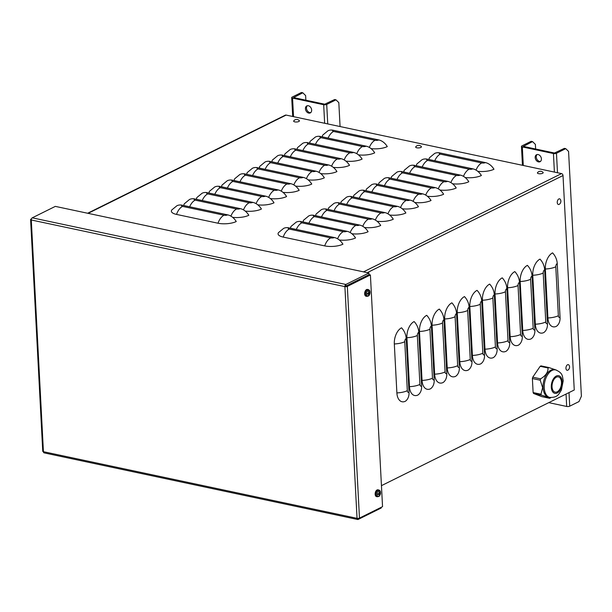 <?xml version="1.0" encoding="UTF-8"?>
<svg xmlns="http://www.w3.org/2000/svg" width="612" height="612" viewBox="0 0 612 612"><rect width="100%" height="100%" fill="white"/><g stroke="black" fill="none" stroke-linecap="round" stroke-linejoin="round"><path stroke-width="0.92" d="M552.575 252.871A13.036 9.631 63.6 0 1 557.234 263.543L560.057 317.391A13.036 9.631 -116.4 0 1 556.423 326.303A13.036 7.581 -78 0 1 547.916 317.965L545.346 269.012A13.036 7.581 -78 0 1 552.575 252.871M539.991 259.121A13.036 9.631 63.6 0 1 544.649 269.793L547.472 323.641A13.036 9.631 -116.4 0 1 543.838 332.546A13.036 7.581 -78 0 1 535.332 324.215L532.761 275.262A13.036 7.581 -78 0 1 539.991 259.121M527.399 265.363A13.036 9.631 63.6 0 1 532.065 276.035L534.888 329.883A13.036 9.631 -116.4 0 1 531.247 338.796A13.036 7.581 -78 0 1 522.74 330.457L520.177 281.505A13.036 7.581 -78 0 1 527.399 265.363M514.814 271.613A13.036 9.631 63.6 0 1 519.481 282.285L522.296 336.126A13.036 9.631 -116.4 0 1 518.662 345.038A13.036 7.581 -78 0 1 510.156 336.707L507.593 287.755A13.036 7.581 -78 0 1 514.814 271.613M502.23 277.856A13.036 9.631 63.6 0 1 506.889 288.527L509.712 342.376A13.036 9.631 -116.4 0 1 506.078 351.28A13.036 7.581 -78 0 1 497.571 342.95L495.009 293.997A13.036 7.581 -78 0 1 502.23 277.856M489.646 284.098A13.036 9.631 63.6 0 1 494.305 294.77L497.128 348.618A13.036 9.631 -116.4 0 1 493.494 357.53A13.036 7.581 -78 0 1 484.987 349.192L482.417 300.24A13.036 7.581 -78 0 1 489.646 284.098M477.054 290.348A13.036 9.631 63.6 0 1 481.721 301.02L484.543 354.868A13.036 9.631 -116.4 0 1 480.91 363.773A13.036 7.581 -78 0 1 472.395 355.442L469.832 306.49A13.036 7.581 -78 0 1 477.054 290.348M464.47 296.591A13.036 9.631 63.6 0 1 469.136 307.262L471.959 361.111A13.036 9.631 -116.4 0 1 468.318 370.023A13.036 7.581 -78 0 1 459.811 361.684L457.248 312.732A13.036 7.581 -78 0 1 464.47 296.591M451.886 302.833A13.036 9.631 63.6 0 1 456.544 313.505L459.367 367.353A13.036 9.631 -116.4 0 1 455.733 376.265A13.036 7.581 -78 0 1 447.227 367.927L444.664 318.974A13.036 7.581 -78 0 1 451.886 302.833M439.301 309.083A13.036 9.631 63.6 0 1 443.96 319.755L446.783 373.603A13.036 9.631 -116.4 0 1 443.149 382.508A13.036 7.581 -78 0 1 434.642 374.177L432.072 325.224A13.036 7.581 -78 0 1 439.301 309.083M426.717 315.325A13.036 9.631 63.6 0 1 431.376 325.997L434.199 379.845A13.036 9.631 -116.4 0 1 430.565 388.758A13.036 7.581 -78 0 1 422.051 380.419L419.488 331.467A13.036 7.581 -78 0 1 426.717 315.325M414.125 321.568A13.036 9.631 63.6 0 1 418.792 332.247L421.614 386.088A13.036 9.631 -116.4 0 1 417.973 395A13.036 7.581 -78 0 1 409.466 386.662L406.904 337.709A13.036 7.581 -78 0 1 414.125 321.568M401.541 327.818A13.036 9.631 63.6 0 1 406.2 338.49L409.023 392.338A13.036 9.631 -116.4 0 1 405.389 401.243A13.036 7.581 -78 0 1 396.882 392.912L394.319 343.959A13.036 7.581 -78 0 1 401.541 327.818M369.357 147.438A13.036 7.581 -78 0 1 375.079 140.263A2.609 0.887 -3 0 0 378.729 139.926A13.036 9.631 -116.4 0 1 387.281 146.582A13.036 4.437 177 0 1 371.063 148.617M87.638 213.251L285.284 115.178A2.173 1.607 -116.4 0 1 286.141 115.087L561.541 173.601A1.737 1.285 -116.4 0 1 563.017 175.529L574.255 389.989L381.444 485.66M342.934 244.196A13.036 4.437 177 0 1 324.697 245.894L283.211 237.081A13.036 4.437 177 0 1 278.491 232.629L283.593 228.406A13.036 9.631 63.6 0 1 288.749 227.84L334.382 237.54A13.036 9.631 -116.4 0 1 342.934 244.196M236.247 221.529A13.036 4.437 177 0 1 218.01 223.227L176.524 214.414A13.036 4.437 177 0 1 171.796 209.962L176.906 205.739A13.036 9.631 63.6 0 1 182.055 205.173L227.695 214.866A13.036 9.631 -116.4 0 1 236.247 221.529M337.602 238.802A13.036 7.581 -78 0 1 343.324 231.634A2.609 0.887 -3 0 0 346.973 231.29A13.036 9.631 -116.4 0 1 355.526 237.953A13.036 4.437 177 0 1 339.308 239.988M290.838 228.284A13.036 4.437 177 0 1 291.075 226.386L296.185 222.156A13.036 9.631 63.6 0 1 301.334 221.598L346.973 231.29M230.908 216.135A13.036 7.581 -78 0 1 236.63 208.967A2.609 0.887 -3 0 0 240.279 208.623A13.036 9.631 -116.4 0 1 248.832 215.279A13.036 4.437 177 0 1 232.614 217.321M184.151 205.617A13.036 4.437 177 0 1 184.388 203.72L189.49 199.489A13.036 9.631 63.6 0 1 194.647 198.931L240.279 208.623M350.186 232.56A13.036 7.581 -78 0 1 355.909 225.384A2.609 0.887 -3 0 0 359.558 225.048A13.036 9.631 -116.4 0 1 368.11 231.703A13.036 4.437 177 0 1 351.892 233.738M303.422 222.041A13.036 4.437 177 0 1 303.659 220.144L308.769 215.914A13.036 9.631 63.6 0 1 313.918 215.347L359.558 225.048M243.492 209.893A13.036 7.581 -78 0 1 249.214 202.717A2.609 0.887 -3 0 0 252.863 202.381A13.036 9.631 -116.4 0 1 261.416 209.036A13.036 4.437 177 0 1 245.198 211.071M196.735 199.374A13.036 4.437 177 0 1 196.972 197.469L202.075 193.247A13.036 9.631 63.6 0 1 207.231 192.681L252.863 202.381M362.771 226.318A13.036 7.581 -78 0 1 368.493 219.142A2.609 0.887 -3 0 0 372.142 218.798A13.036 9.631 -116.4 0 1 380.695 225.461A13.036 4.437 177 0 1 364.477 227.496M316.014 215.791A13.036 4.437 177 0 1 316.251 213.894L321.354 209.671A13.036 9.631 63.6 0 1 326.51 209.105L372.142 218.798M256.084 203.643A13.036 7.581 -78 0 1 261.806 196.475A2.609 0.887 -3 0 0 265.455 196.131A13.036 9.631 -116.4 0 1 274.008 202.794A13.036 4.437 177 0 1 257.79 204.829M209.319 193.124A13.036 4.437 177 0 1 209.556 191.227L214.667 187.004A13.036 9.631 63.6 0 1 219.815 186.438L265.455 196.131M375.355 220.068A13.036 7.581 -78 0 1 381.077 212.9A2.609 0.887 -3 0 0 384.726 212.555A13.036 9.631 -116.4 0 1 393.279 219.211A13.036 4.437 177 0 1 377.061 221.253M328.598 209.549A13.036 4.437 177 0 1 328.835 207.652L333.938 203.421A13.036 9.631 63.6 0 1 339.094 202.863L384.726 212.555M268.668 197.401A13.036 7.581 -78 0 1 274.39 190.225A2.609 0.887 -3 0 0 278.039 189.888A13.036 9.631 -116.4 0 1 286.592 196.544A13.036 4.437 177 0 1 270.374 198.579M221.904 186.882A13.036 4.437 177 0 1 222.141 184.985L227.251 180.754A13.036 9.631 63.6 0 1 232.399 180.196L278.039 189.888M387.947 213.825A13.036 7.581 -78 0 1 393.669 206.649A2.609 0.887 -3 0 0 397.31 206.313A13.036 9.631 -116.4 0 1 405.871 212.968A13.036 4.437 177 0 1 389.653 215.003M341.182 203.306A13.036 4.437 177 0 1 341.42 201.402L346.53 197.179A13.036 9.631 63.6 0 1 351.678 196.613L397.31 206.313M281.252 191.158A13.036 7.581 -78 0 1 286.974 183.983A2.609 0.887 -3 0 0 290.623 183.646A13.036 9.631 -116.4 0 1 299.176 190.301A13.036 4.437 177 0 1 282.958 192.336M234.495 180.639A13.036 4.437 177 0 1 234.733 178.735L239.835 174.512A13.036 9.631 63.6 0 1 244.991 173.946L290.623 183.646M400.531 207.575A13.036 7.581 -78 0 1 406.253 200.407A2.609 0.887 -3 0 0 409.902 200.063A13.036 9.631 -116.4 0 1 418.455 206.726A13.036 4.437 177 0 1 402.237 208.761M353.767 197.056A13.036 4.437 177 0 1 354.004 195.159L359.114 190.936A13.036 9.631 63.6 0 1 364.262 190.37L409.902 200.063M293.837 184.908A13.036 7.581 -78 0 1 299.559 177.74A2.609 0.887 -3 0 0 303.208 177.396A13.036 9.631 -116.4 0 1 311.76 184.059A13.036 4.437 177 0 1 295.542 186.094M247.08 174.389A13.036 4.437 177 0 1 247.317 172.492L252.419 168.262A13.036 9.631 63.6 0 1 257.575 167.703L303.208 177.396M413.115 201.333A13.036 7.581 -78 0 1 418.838 194.157A2.609 0.887 -3 0 0 422.487 193.82A13.036 9.631 -116.4 0 1 431.039 200.476A13.036 4.437 177 0 1 414.821 202.511M366.358 190.814A13.036 4.437 177 0 1 366.596 188.917L371.698 184.686A13.036 9.631 63.6 0 1 376.854 184.128L422.487 193.82M306.428 178.666A13.036 7.581 -78 0 1 312.151 171.49A2.609 0.887 -3 0 0 315.792 171.153A13.036 9.631 -116.4 0 1 324.352 177.809A13.036 4.437 177 0 1 308.134 179.844M259.664 168.147A13.036 4.437 177 0 1 259.901 166.25L265.011 162.019A13.036 9.631 63.6 0 1 270.16 161.453L315.792 171.153M425.7 195.09A13.036 7.581 -78 0 1 431.422 187.915A2.609 0.887 -3 0 0 435.071 187.578A13.036 9.631 -116.4 0 1 443.623 194.234A13.036 4.437 177 0 1 427.406 196.268M378.943 184.572A13.036 4.437 177 0 1 379.18 182.667L384.282 178.444A13.036 9.631 63.6 0 1 389.439 177.878L435.071 187.578M319.013 172.423A13.036 7.581 -78 0 1 324.735 165.248A2.609 0.887 -3 0 0 328.384 164.911A13.036 9.631 -116.4 0 1 336.937 171.567A13.036 4.437 177 0 1 320.719 173.601M272.248 161.905A13.036 4.437 177 0 1 272.485 160L277.596 155.777A13.036 9.631 63.6 0 1 282.744 155.211L328.384 164.911M438.284 188.84A13.036 7.581 -78 0 1 444.014 181.672A2.609 0.887 -3 0 0 447.655 181.328A13.036 9.631 -116.4 0 1 456.215 187.991A13.036 4.437 177 0 1 439.997 190.026M391.527 178.321A13.036 4.437 177 0 1 391.764 176.424L396.874 172.194A13.036 9.631 63.6 0 1 402.023 171.635L447.655 181.328M331.597 166.173A13.036 7.581 -78 0 1 337.319 159.005A2.609 0.887 -3 0 0 340.968 158.661A13.036 9.631 -116.4 0 1 349.521 165.324A13.036 4.437 177 0 1 333.303 167.359M284.84 155.655A13.036 4.437 177 0 1 285.077 153.757L290.18 149.527A13.036 9.631 63.6 0 1 295.336 148.968L340.968 158.661M450.876 182.598A13.036 7.581 -78 0 1 456.598 175.422A2.609 0.887 -3 0 0 460.247 175.086A13.036 9.631 -116.4 0 1 468.8 181.741A13.036 4.437 177 0 1 452.582 183.776M404.111 172.079A13.036 4.437 177 0 1 404.348 170.182L409.459 165.951A13.036 9.631 63.6 0 1 414.607 165.385L460.247 175.086M344.181 159.931A13.036 7.581 -78 0 1 349.903 152.755A2.609 0.887 -3 0 0 353.552 152.419A13.036 9.631 -116.4 0 1 362.105 159.074A13.036 4.437 177 0 1 345.887 161.109M297.424 149.412A13.036 4.437 177 0 1 297.662 147.507L302.764 143.285A13.036 9.631 63.6 0 1 307.92 142.718L353.552 152.419M463.46 176.355A13.036 7.581 -78 0 1 469.182 169.18A2.609 0.887 -3 0 0 472.831 168.843A13.036 9.631 -116.4 0 1 481.384 175.499A13.036 4.437 177 0 1 465.166 177.534M416.703 165.837A13.036 4.437 177 0 1 416.933 163.932L422.043 159.709A13.036 9.631 63.6 0 1 427.191 159.143L472.831 168.843M356.773 153.681A13.036 7.581 -78 0 1 362.495 146.513A2.609 0.887 -3 0 0 366.137 146.169A13.036 9.631 -116.4 0 1 374.697 152.832A13.036 4.437 177 0 1 358.479 154.867M310.009 143.162A13.036 4.437 177 0 1 310.246 141.265L315.356 137.042A13.036 9.631 63.6 0 1 320.504 136.476L366.137 146.169M476.044 170.105A13.036 7.581 -78 0 1 481.766 162.937A2.609 0.887 -3 0 0 485.415 162.593A13.036 9.631 -116.4 0 1 493.968 169.249A13.036 4.437 177 0 1 477.75 171.291M429.287 159.587A13.036 4.437 177 0 1 429.525 157.689L434.627 153.459A13.036 9.631 63.6 0 1 439.783 152.901L485.415 162.593M322.593 136.92A13.036 4.437 177 0 1 322.83 135.023L327.94 130.792A13.036 9.631 63.6 0 1 333.089 130.234L378.729 139.926M565.74 148.655L556.469 153.252A2.173 0.742 177 0 1 553.432 153.535L522.319 146.926A2.173 0.742 177 0 1 521.462 146.39A2.173 0.742 177 0 1 521.898 145.908L531.162 141.311L532.547 141.601L523.367 146.406L554.48 153.015L564.356 148.364L565.74 148.655L568.571 151.432L581.4 396.193L578.99 401.579L569.726 406.177A2.173 0.742 -3 0 1 566.689 406.46L548.75 402.642M532.547 141.601L535.385 144.386L535.622 149.007M537.114 154.538A3.909 2.892 -116.4 0 0 536.234 157.047A3.909 2.892 -116.4 0 0 540.518 161.4M535.179 157.567A3.909 2.892 63.6 0 1 536.556 154.721A3.909 2.892 63.6 0 1 540.886 156.94A3.909 2.892 63.6 0 1 540.029 161.729A3.909 2.892 63.6 0 1 536.915 161.086A3.909 2.892 63.6 0 1 535.179 157.567M335.98 99.84L326.716 104.438A2.173 0.742 177 0 1 323.679 104.721L292.559 98.111A2.173 0.742 177 0 1 291.702 97.576A2.173 0.742 177 0 1 292.146 97.094L301.41 92.496L302.795 92.787L293.607 97.591L324.727 104.201L334.596 99.549L335.98 99.84L338.818 102.617L340.073 126.546M302.795 92.787L305.625 95.571L305.87 100.192M307.362 105.723A3.909 2.892 -116.4 0 0 306.474 108.232A3.909 2.892 -116.4 0 0 310.766 112.585M305.426 108.752A3.909 2.892 63.6 0 1 306.803 105.907A3.909 2.892 63.6 0 1 311.125 108.125A3.909 2.892 63.6 0 1 310.276 112.914A3.909 2.892 63.6 0 1 307.155 112.271A3.909 2.892 63.6 0 1 305.426 108.752M344.9 286.615A1.737 0.589 -3 0 0 347.333 286.393L370.405 274.941L382.546 506.644L359.474 518.096A1.737 0.589 177 0 1 357.041 518.326L344.9 286.615A1.737 1.01 -78 0 1 345.864 284.465L345.948 286.095L344.9 286.615L31.288 219.983A1.737 1.01 -78 0 1 32.252 217.834L55.325 206.382L368.937 273.013L345.864 284.465L345.948 286.095L369.021 274.643L345.948 286.095M368.937 273.013L369.021 274.643L370.405 274.941M358.119 518.395L358.173 519.435L358.119 518.395M381.215 507.31L381.253 507.983L358.173 519.435A1.737 1.01 -78 0 1 357.729 519.504A1.737 1.01 -78 0 1 357.041 518.326L43.429 451.694A1.737 1.01 102 0 0 44.118 452.872L357.729 519.504M31.434 218.928L30.952 219.173A1.737 0.589 177 0 0 30.6 219.555L42.741 451.266A1.737 0.589 177 0 0 43.429 451.694L31.288 219.983A1.737 0.589 177 0 1 30.6 219.555M550.93 397.586L550.479 397.869A16.164 9.394 -78 0 1 549.622 398.297L541.773 396.63L533.603 393.493L541.459 395.161C546.799 396.76 549.522 397.808 549.622 398.297M541.459 395.161A16.164 9.394 -78 0 1 540.97 394.22L533.121 392.552L532.386 378.545L540.235 380.213L542.63 387.648L540.97 394.22M533.603 393.493A16.164 9.394 -78 0 1 533.121 392.552M540.235 380.213A16.164 9.394 -78 0 1 540.603 378.851L532.754 377.176L540.182 366.305L548.038 367.973C548.184 372.157 545.705 375.783 540.603 378.851M532.386 378.545A16.164 9.394 -78 0 1 532.754 377.176M548.038 367.973A16.164 9.394 -78 0 1 548.888 367.552L541.039 365.884A16.164 9.394 -78 0 0 540.182 366.305M556.04 369.985L548.888 367.552M557.142 391.856A7.818 4.544 -78 0 1 555.13 392.162A7.818 4.544 -78 0 1 552.062 385.231A7.818 4.544 -78 0 1 556.369 377.176A7.818 4.544 -78 0 1 558.381 376.87A7.818 4.544 -78 0 1 561.449 383.8A7.818 4.544 -78 0 1 557.142 391.856M549.821 397.433L548.643 397.18A14.076 8.185 -78 0 1 547.924 396.966A14.076 8.185 -78 0 1 543.073 387.625A14.076 8.185 -78 0 1 554.495 369.648L555.665 369.893A14.076 8.185 102 0 0 544.252 387.878A14.076 8.185 102 0 0 549.094 397.219A14.076 8.185 102 0 0 549.821 397.433C558.236 397.601 558.771 393.86 561.357 390.158L563.231 380.695C562.237 376.495 563.377 373.175 555.665 369.893A14.076 8.185 102 0 1 556.392 370.107M565.947 368.325A2.892 1.683 -78 0 1 567.079 365.089A2.892 1.683 -78 0 1 569.099 365.303A3.657 3.657 0 0 1 568.104 370.008A2.892 1.683 -78 0 1 565.947 368.325M538.552 173.663A2.892 0.987 177 0 1 537.512 172.668A3.657 3.657 0 0 1 543.051 172.377A2.892 0.987 177 0 1 541.949 173.533A2.892 0.987 177 0 1 538.552 173.663M557.257 202.534A2.892 1.683 -78 0 1 558.389 199.29A2.892 1.683 -78 0 1 560.416 199.504A3.657 3.657 0 0 1 559.414 204.209A2.892 1.683 -78 0 1 557.257 202.534M416.81 147.798A2.892 0.987 177 0 1 415.77 146.804A3.657 3.657 0 0 1 421.308 146.513A2.892 0.987 177 0 1 420.214 147.668A2.892 0.987 177 0 1 416.81 147.798M294.785 121.872A2.892 0.987 177 0 1 293.745 120.878A3.657 3.657 0 0 1 299.283 120.587A2.892 0.987 177 0 1 298.182 121.742A2.892 0.987 177 0 1 294.785 121.872M380.282 493.364A1.89 1.102 102 0 0 380.243 492.737A5.646 1.706 172.2 0 1 379.7 493.173L379.539 493.012A5.646 4.475 -119 0 0 379.249 491.765A1.89 1.102 102 0 0 378.851 491.964A5.646 3.833 65.8 0 1 379.142 493.211L379.004 493.517A5.646 1.545 173.6 0 1 378.002 493.853A1.89 1.102 102 0 0 378.032 494.481L378.032 494.481A5.646 2.28 0.6 0 0 379.035 494.144L379.195 494.297A5.646 3.909 68.4 0 1 379.027 495.452A1.89 1.102 102 0 0 379.432 495.261A5.646 4.406 -121.9 0 0 379.593 494.098L379.731 493.792A5.646 2.119 2 0 0 380.282 493.364L379.142 493.295M378.621 490.816A2.892 1.683 -78 0 1 380.35 494.136A2.892 1.683 -78 0 1 377.329 495.636A2.892 1.683 -78 0 1 378.621 490.816M379.7 493.173L379.096 492.935M378.063 493.823L378.094 494.419A1.714 0.995 -78 0 1 378.048 493.838L379.195 494.297M377.359 496.745L376.579 496.615A3.473 2.02 -78 0 1 375.278 492.79A3.473 2.02 -78 0 1 378.025 489.822L378.79 490.013A3.442 2.004 102 0 0 377.856 490.143A3.442 2.004 102 0 0 375.952 493.731A3.442 2.004 102 0 0 377.359 496.745C378.866 496.539 379.631 496.164 379.654 495.636C380.993 492.538 380.702 490.663 378.79 490.013M369.778 292.972A1.89 1.102 102 0 0 369.747 292.352A5.646 1.706 172.2 0 1 369.197 292.781L369.036 292.62A5.646 4.475 -119 0 0 368.745 291.373A1.89 1.102 102 0 0 368.348 291.572A5.646 3.833 65.8 0 1 368.638 292.819L368.5 293.125A5.646 1.545 173.6 0 1 367.498 293.462A1.89 1.102 102 0 0 367.529 294.089L367.529 294.089A5.646 2.28 0.6 0 0 368.531 293.752L368.692 293.913A5.646 3.909 68.4 0 1 368.531 295.068A1.89 1.102 102 0 0 368.929 294.869A5.646 4.406 -121.9 0 0 369.097 293.714L369.227 293.408A5.646 2.119 2 0 0 369.778 292.972L368.638 292.903M368.118 290.425A2.892 1.683 -78 0 1 369.847 293.745A2.892 1.683 -78 0 1 366.825 295.244A2.892 1.683 -78 0 1 368.118 290.425M369.197 292.781L368.592 292.544M367.56 293.431L367.598 294.028A1.714 0.995 -78 0 1 367.544 293.446L368.692 293.913M366.856 296.353L366.083 296.223A3.473 2.02 -78 0 1 364.775 292.398A3.473 2.02 -78 0 1 367.521 289.43L368.286 289.629A3.442 2.004 102 0 0 367.353 289.751A3.442 2.004 102 0 0 365.456 293.339A3.442 2.004 102 0 0 366.856 296.353C368.363 296.147 369.128 295.772 369.151 295.244C370.49 292.146 370.199 290.279 368.286 289.629M545.346 269.012A13.036 4.437 -3 0 0 555.788 266.771A2.609 1.515 -78 0 1 557.234 263.543M532.761 275.262A13.036 4.437 -3 0 0 543.204 273.021A2.609 1.515 -78 0 1 544.649 269.793M520.177 281.505A13.036 4.437 -3 0 0 530.619 279.263A2.609 1.515 -78 0 1 532.065 276.035M507.593 287.755A13.036 4.437 -3 0 0 518.035 285.513A2.609 1.515 -78 0 1 519.481 282.285M495.009 293.997A13.036 4.437 -3 0 0 505.443 291.756A2.609 1.515 -78 0 1 506.889 288.527M482.417 300.24A13.036 4.437 -3 0 0 492.859 297.998A2.609 1.515 -78 0 1 494.305 294.77M469.832 306.49A13.036 4.437 -3 0 0 480.275 304.248A2.609 1.515 -78 0 1 481.721 301.02M457.248 312.732A13.036 4.437 -3 0 0 467.69 310.491A2.609 1.515 -78 0 1 469.136 307.262M444.664 318.974A13.036 4.437 -3 0 0 455.106 316.733A2.609 1.515 -78 0 1 456.544 313.505M432.072 325.224A13.036 4.437 -3 0 0 442.514 322.983A2.609 1.515 -78 0 1 443.96 319.755M419.488 331.467A13.036 4.437 -3 0 0 429.93 329.225A2.609 1.515 -78 0 1 431.376 325.997M406.904 337.709A13.036 4.437 -3 0 0 417.346 335.475A2.609 1.515 -78 0 1 418.792 332.247M555.788 266.771L558.358 315.723A13.036 4.437 177 0 1 547.916 317.965M558.358 315.723A2.609 1.515 102 0 0 560.057 317.391M543.204 273.021L545.774 321.973A13.036 4.437 177 0 1 535.332 324.215M545.774 321.973A2.609 1.515 102 0 0 547.472 323.641M530.619 279.263L533.182 328.216A13.036 4.437 177 0 1 522.74 330.457M533.182 328.216A2.609 1.515 102 0 0 534.888 329.883M518.035 285.513L520.598 334.466A13.036 4.437 177 0 1 510.156 336.707M520.598 334.466A2.609 1.515 102 0 0 522.296 336.126M505.443 291.756L508.014 340.708A13.036 4.437 177 0 1 497.571 342.95M508.014 340.708A2.609 1.515 102 0 0 509.712 342.376M492.859 297.998L495.429 346.95A13.036 4.437 177 0 1 484.987 349.192M495.429 346.95A2.609 1.515 102 0 0 497.128 348.618M480.275 304.248L482.837 353.2A13.036 4.437 177 0 1 472.395 355.442M482.837 353.2A2.609 1.515 102 0 0 484.543 354.868M467.69 310.491L470.253 359.443A13.036 4.437 177 0 1 459.811 361.684M470.253 359.443A2.609 1.515 102 0 0 471.959 361.111M455.106 316.733L457.669 365.685A13.036 4.437 177 0 1 447.227 367.927M457.669 365.685A2.609 1.515 102 0 0 459.367 367.353M442.514 322.983L445.085 371.935A13.036 4.437 177 0 1 434.642 374.177M445.085 371.935A2.609 1.515 102 0 0 446.783 373.603M429.93 329.225L432.493 378.178A13.036 4.437 177 0 1 422.051 380.419M432.493 378.178A2.609 1.515 102 0 0 434.199 379.845M417.346 335.475L419.909 384.428A13.036 4.437 177 0 1 409.466 386.662M419.909 384.428A2.609 1.515 102 0 0 421.614 386.088M394.319 343.959A13.036 4.437 -3 0 0 404.762 341.718A2.609 1.515 -78 0 1 406.2 338.49M404.762 341.718L407.324 390.67A13.036 4.437 177 0 1 396.882 392.912M407.324 390.67A2.609 1.515 102 0 0 409.023 392.338M286.141 115.087L88.113 213.351M363.513 271.866L561.541 173.601M218.01 223.227A13.036 7.581 -78 0 1 224.046 215.21A2.609 0.887 -3 0 0 227.695 214.866M375.079 140.263L333.594 131.45A2.609 0.887 177 0 1 333.089 130.234M333.594 131.45A13.036 7.581 102 0 0 328.093 138.09M481.766 162.937L440.28 154.117A2.609 0.887 177 0 1 439.783 152.901M440.28 154.117A13.036 7.581 102 0 0 434.78 160.757M362.495 146.513L321.009 137.7A2.609 0.887 177 0 1 320.504 136.476M321.009 137.7A13.036 7.581 102 0 0 315.501 144.333M469.182 169.18L427.696 160.367A2.609 0.887 177 0 1 427.191 159.143M427.696 160.367A13.036 7.581 102 0 0 422.196 167M349.903 152.755L308.417 143.942A2.609 0.887 177 0 1 307.92 142.718M308.417 143.942A13.036 7.581 102 0 0 302.917 150.575M456.598 175.422L415.112 166.609A2.609 0.887 177 0 1 414.607 165.385M415.112 166.609A13.036 7.581 102 0 0 409.612 173.242M337.319 159.005L295.833 150.185A2.609 0.887 177 0 1 295.336 148.968M295.833 150.185A13.036 7.581 102 0 0 290.333 156.825M444.014 181.672L402.52 172.852A2.609 0.887 177 0 1 402.023 171.635M402.52 172.852A13.036 7.581 102 0 0 397.02 179.492M324.735 165.248L283.249 156.435A2.609 0.887 177 0 1 282.744 155.211M283.249 156.435A13.036 7.581 102 0 0 277.749 163.067M431.422 187.915L389.936 179.102A2.609 0.887 177 0 1 389.439 177.878M389.936 179.102A13.036 7.581 102 0 0 384.435 185.734M312.151 171.49L270.665 162.677A2.609 0.887 177 0 1 270.16 161.453M270.665 162.677A13.036 7.581 102 0 0 265.157 169.317M418.838 194.157L377.352 185.344A2.609 0.887 177 0 1 376.854 184.128M377.352 185.344A13.036 7.581 102 0 0 371.851 191.984M299.559 177.74L258.073 168.92A2.609 0.887 177 0 1 257.575 167.703M258.073 168.92A13.036 7.581 102 0 0 252.572 175.56M406.253 200.407L364.767 191.594A2.609 0.887 177 0 1 364.262 190.37M364.767 191.594A13.036 7.581 102 0 0 359.267 198.227M286.974 183.983L245.488 175.17A2.609 0.887 177 0 1 244.991 173.946M245.488 175.17A13.036 7.581 102 0 0 239.988 181.802M393.669 206.649L352.183 197.837A2.609 0.887 177 0 1 351.678 196.613M352.183 197.837A13.036 7.581 102 0 0 346.675 204.469M274.39 190.225L232.904 181.412A2.609 0.887 177 0 1 232.399 180.196M232.904 181.412A13.036 7.581 102 0 0 227.404 188.052M381.077 212.9L339.591 204.079A2.609 0.887 177 0 1 339.094 202.863M339.591 204.079A13.036 7.581 102 0 0 334.091 210.719M261.806 196.475L220.32 187.662A2.609 0.887 177 0 1 219.815 186.438M220.32 187.662A13.036 7.581 102 0 0 214.812 194.295M368.493 219.142L327.007 210.329A2.609 0.887 177 0 1 326.51 209.105M327.007 210.329A13.036 7.581 102 0 0 321.507 216.962M249.214 202.717L207.728 193.905A2.609 0.887 177 0 1 207.231 192.681M207.728 193.905A13.036 7.581 102 0 0 202.228 200.537M355.909 225.384L314.423 216.572A2.609 0.887 177 0 1 313.918 215.347M314.423 216.572A13.036 7.581 102 0 0 308.922 223.204M236.63 208.967L195.144 200.147A2.609 0.887 177 0 1 194.647 198.931M195.144 200.147A13.036 7.581 102 0 0 189.644 206.787M343.324 231.634L301.838 222.814A2.609 0.887 177 0 1 301.334 221.598M301.838 222.814A13.036 7.581 102 0 0 296.33 229.454M224.046 215.21L182.56 206.397A2.609 0.887 177 0 1 182.055 205.173M182.56 206.397A13.036 7.581 102 0 0 176.524 214.414M324.697 245.894A13.036 7.581 -78 0 1 330.732 237.877A2.609 0.887 -3 0 0 334.382 237.54M330.732 237.877L289.247 229.064A2.609 0.887 177 0 1 288.749 227.84M289.247 229.064A13.036 7.581 102 0 0 283.211 237.081M563.017 175.529L367.261 272.661M522.319 146.926L523.291 165.47M566.689 406.46L566.039 394.067M554.403 172.079L553.432 153.535M556.469 153.252L557.494 172.737M569.015 392.59L569.726 406.177M292.559 98.111L293.531 116.655M324.651 123.264L323.679 104.721M326.716 104.438L327.741 123.922M347.333 286.393L359.474 518.096M32.252 217.834L345.864 284.465M551.297 387.22A9.035 5.256 102 0 0 557.195 393.003A9.035 5.256 102 0 0 562.206 381.812A9.035 5.256 102 0 0 556.308 376.028A9.035 5.256 102 0 0 551.297 387.22M380.098 492.882A1.714 0.995 -78 0 1 380.113 493.394M379.593 494.098L378.4 493.899M379.731 493.792L378.935 493.547M369.594 292.49A1.714 0.995 -78 0 1 369.61 293.003M369.097 293.714L367.896 293.508M369.227 293.408L368.432 293.156M521.462 146.39L522.449 165.294M291.702 97.576L292.697 116.479M379.111 494.136L378.132 493.815M368.615 293.745L367.636 293.423"/></g></svg>
